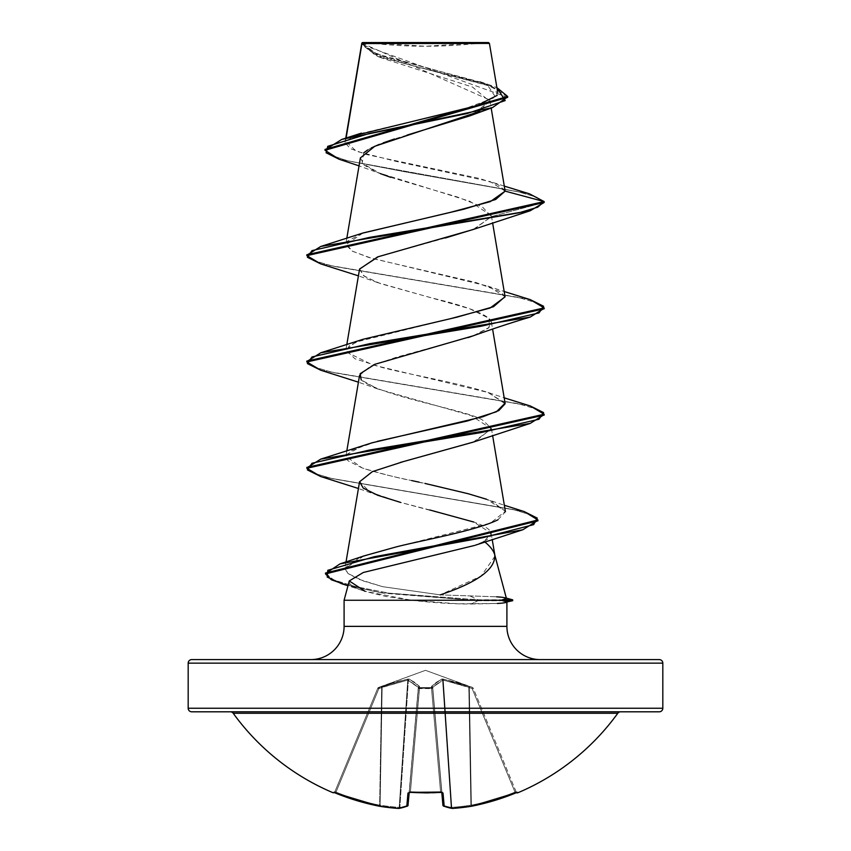 <?xml version="1.0" encoding="UTF-8"?>
<svg xmlns="http://www.w3.org/2000/svg" width="851" height="851" viewBox="0 0 851 851"><rect width="100%" height="100%" fill="white"/><g stroke="black" fill="none" stroke-linecap="round" stroke-linejoin="round"><path stroke-width="0.64" stroke-dasharray="4.25 3.19" d="M468.858 687.257L443.243 680.055L432.68 687.257A1.191 1.053 -131.7 0 0 431.648 686.246L431.489 686.566A1.191 1.117 -5 0 1 432.616 687.576L442.903 805.163L432.616 687.576L442.605 680.055A1.191 1.085 -112.9 0 0 441.786 679.045A1.191 1.085 67.1 0 1 442.605 680.055L443.243 680.055L443.094 679.045L443.243 680.055L443.094 679.045L468.805 686.246L468.858 687.257L468.805 686.246L469.72 686.566L469.316 687.576L469.72 686.566L472.539 687.587L472.135 688.597L472.539 687.587L473.23 688.246A1.191 1.181 -22.5 0 0 472.539 687.587L472.539 687.587A1.191 1.181 -22.5 0 1 473.23 688.246L472.135 688.597L473.23 688.246L472.539 687.587L472.135 688.597L469.316 687.576L472.135 688.597L472.539 687.587L469.72 686.566L469.316 687.576L468.805 686.246L443.094 679.045L441.786 679.045L431.648 686.246A1.191 1.053 48.3 0 1 432.68 687.257L442.999 805.163A1.191 1.074 110.9 0 0 444.179 806.227A236.876 90.302 -95.4 0 0 452.36 808.439L451.136 807.365L442.605 680.055L443.243 680.055L451.775 807.365L451.136 807.365L451.775 807.365L443.243 680.055L469.316 687.576L469.72 686.566L468.805 686.246L472.539 687.587L425.5 670.322L378.461 687.587L394.949 682.151L408.693 678.97L414.384 682.151L419.352 686.246L419.426 687.587L431.574 687.587L431.648 686.246L436.616 682.151L442.307 678.97L456.04 682.151L468.805 686.246L456.051 682.151L442.307 678.97L436.616 682.151L431.648 686.246L431.574 687.587L419.426 687.587L419.352 686.246L414.384 682.151L408.693 678.97L394.96 682.151L377.77 688.246L378.865 688.597L378.461 687.587L377.77 688.246L378.525 687.417L425.5 670.322L472.475 687.417L468.805 686.246L470.911 805.163A235.695 216.92 -102.9 0 1 451.775 807.365L443.243 680.055L451.775 807.365A235.695 216.92 -102.9 0 0 470.911 805.163L468.858 687.257L456.157 683.172L442.605 680.055L451.136 807.365A235.695 89.855 -95.4 0 1 442.999 805.163L432.68 687.257L442.999 805.163L432.68 687.257L442.605 680.055L451.136 807.365A1.191 1.096 99 0 0 452.36 808.439A236.876 218.016 -102.9 0 0 471.592 806.227A237.323 236.418 180 0 0 515.461 793.079L517.653 792.345A1.191 1.181 -22.5 0 1 516.089 791.707L473.23 688.246L472.135 688.597L515.004 792.09L516.089 791.707L515.004 792.09L472.135 688.597L515.004 792.09A236.131 235.238 180 0 1 471.358 805.163L469.316 687.576L472.135 688.597L469.316 687.576L471.358 805.163A236.131 235.238 180 0 0 515.004 792.09L472.135 688.597L473.23 688.246L516.27 792.153A1.191 1.191 0 0 0 516.631 792.632A1.191 1.191 0 0 1 516.27 792.153L516.089 791.707A1.191 1.181 157.5 0 0 517.653 792.345L493.846 800.706L471.592 806.227A236.876 218.016 77.1 0 1 452.36 808.439A236.876 90.302 84.6 0 1 444.179 806.227L443.031 793.079L440.648 792.345A237.323 219.25 0 0 1 425.5 792.792L425.5 792.153A236.131 218.154 0 0 1 410.427 791.707L410.352 792.345A237.323 219.25 180 0 0 425.5 792.792A237.323 219.25 0 0 1 410.352 792.345L407.969 793.079L406.821 806.227A236.876 90.302 -84.6 0 1 398.64 808.439A236.876 218.016 -77.1 0 1 379.408 806.227L357.154 800.706L335.539 793.079A237.323 236.418 180 0 0 379.408 806.227A236.876 218.016 102.9 0 0 398.64 808.439A236.876 90.302 95.4 0 0 406.821 806.227L407.969 793.079L410.352 792.441L419.426 687.587L419.437 688.246L431.521 688.246L440.573 791.707A236.131 218.154 180 0 1 410.427 791.707A236.131 218.154 180 0 0 425.5 792.153A236.131 218.154 180 0 0 440.573 791.707L431.521 688.246L419.479 688.246L410.427 791.707L409.203 792.526L418.384 687.576L418.288 688.597L419.479 688.246L410.427 791.707L419.479 688.246L418.288 688.597L409.235 792.09L410.427 791.707L409.235 792.09A1.191 1.096 5 0 1 407.969 793.079A1.191 1.096 -175 0 0 409.235 792.09L418.384 687.576L408.097 805.163L409.235 792.09L410.427 791.707A236.131 218.154 0 0 0 440.573 791.707L431.521 688.246L432.712 688.597L431.574 687.587L431.563 688.246L432.712 688.597L432.616 687.576L442.999 805.163A235.695 89.855 -95.4 0 0 451.136 807.365L442.605 680.055L434.042 686.055M233.217 713.276L617.783 713.276L233.217 713.276M659.27 711.808L191.73 711.808M484.655 42.55L366.345 42.55A474.645 474.645 0 0 0 484.655 42.55L425.5 46.252L366.345 42.55L484.655 42.55M361.877 43.124L489.825 100.046L479.868 111.343M506.909 626.368L344.091 626.368L506.909 626.368M310.86 659.589L540.14 659.589L310.86 659.589M400.278 462.455L371.451 472.05L359.579 481.655L369.951 492.038L400.576 502.42L473.784 522.035L491.155 533.237L484.081 541.374L474.56 545.459L484.081 541.374L484.751 541.917M495.016 556.139L481.092 576.084L440.212 594.87L496.612 596.817L440.212 594.87L382.546 586.658L358.505 579.159L347.963 573.5L345.027 567.883L359.792 557.448L395.811 547.023L490.431 523.142L505.388 511.206L486.591 499.271L504.377 505.271M662.823 708.245L188.177 708.245L662.823 708.245M188.177 663.152L662.823 663.152L188.177 663.152M360.377 157.914L364.154 165.147L377.291 172.381L469.943 201.325L491.41 215.792L491.484 216.59L474.05 229.185M445.381 237.993L378.461 256.598M359.569 269.022L364.43 276.33L380.503 283.638L432.968 298.254C461.955 305.052 480.783 311.86 489.431 318.678L491.421 322.178L488.208 328.273L473.539 335.688M468.146 337.602L396.428 357.207L370.27 366.27L359.579 375.334L361.207 379.918C383.237 397.353 472.869 410.969 483.368 420.756L491.421 428.5L475.72 441.18L473.433 442.052M497.952 519.78L505.441 511.749M505.388 511.228L491.389 501.058L468.38 493.782L411.693 480.57C399.215 478.283 382.727 474.081 362.239 467.986L345.9 456.338L352.452 449.998L377.333 441.35M505.09 403.161L488.059 392.481C455.668 382.067 404.555 373.674 381.631 367.324L354.995 358.803L345.91 350.006L355.59 342.166L451.626 318.38M505.09 296.85L500.771 291.819L475.996 282.5L372.057 258.427L352.548 251.29L345.91 243.684L346.953 241.482L362.409 233.185M505.1 190.581L497.867 184.529L479.719 178.529L366.526 154.531L350.155 148.531L345.038 142.574L346.112 138.053M497.175 95.386L495.442 89.217L483.634 82.962L385.599 56.964L368.579 50.188L361.866 43.305L373.525 53.868L406.438 64.102L488.644 84.568L496.899 87.642L412.661 65.644L375.365 54.645L361.632 43.646L361.632 44.529L507.664 97.354M372.94 43.327L477.358 43.412L372.94 43.327M361.93 43.667L382.184 58.176L472.507 87.057L489.868 101.492L469.656 115.927M407.023 135.107L394.545 138.947M383.248 142.83L379.28 144.362M371.376 147.893L367.706 149.936M363.717 152.808L362.207 163.243L380.503 173.678L359.037 165.86M390.705 177.327L457.295 196.964L482.219 206.772L491.484 216.59L544.161 202.474L536.396 197.07L517.77 191.666L339.113 159.243M507.632 96.908L492.442 86.781L377.536 56.379L361.632 44.529M339.155 159.254L517.791 191.666L536.396 197.07L544.161 202.474L491.484 216.59L473.177 229.504M529.428 193.805L403.885 171.604L346.538 160.509L330.486 154.956L325.018 149.414L325.018 150.297M505.143 191.135L490.133 181.561L395.928 161.35L356.271 151.255L345.58 141.202L359.143 133.905L462.019 109.779L495.601 97.227L486.985 84.313L376.865 53.943L361.866 43.305M325.061 149.85L331.273 155.35L347.825 160.85L405.31 171.838L529.471 193.826M471.06 604.029L497.388 603.465L457.785 603.795L411.522 600.263C433.021 602.753 452.87 604.008 471.06 604.029L478.017 600.71L471.06 604.029M344.091 600.263L411.522 600.263L344.091 600.263L349.261 580.946C348.421 584.446 353.835 587.945 365.494 591.434L385.811 596.434L411.522 600.263L365.068 591.307M191.73 659.589L659.27 659.589M540.14 659.589L313.062 659.589L540.14 659.589M484.081 541.374C496.165 534.992 492.729 528.545 473.784 522.035M429.798 509.983L400.576 502.42M473.177 442.148L491.474 428.861L471.124 415.565L377.823 388.992L361.207 379.918M473.167 335.826L489.123 327.454L489.155 318.402L469.454 308.668L377.823 282.67L363.558 275.703L359.558 269.118M544.161 308.796L537.704 303.19L519.025 297.573L320.795 263.927L517.557 297.244L536.779 302.796L544.119 308.349M544.161 415.118L537.704 409.512L519.025 403.895L320.795 370.249L517.557 403.565L536.779 409.118L544.119 414.671M537.917 520.844L531.896 515.312L514.291 509.77L320.795 476.571L512.887 509.441L531.024 514.919L537.875 520.397M341.868 583.818L377.918 592.264L478.017 600.71L383.173 593.158L348.016 585.605M306.839 254.747L313.296 260.363L331.975 265.969L530.205 299.626M306.839 361.069L313.296 366.685L331.975 372.291L530.205 405.948M306.839 467.39L313.104 472.911L331.23 478.432L524.173 511.568M325.497 573.042L333.156 579.733L354.665 586.435L388.63 593.126L478.017 599.817L478.017 600.71L512.674 600.71L478.017 600.71L478.017 599.817L389.364 593.232L355.569 586.647L333.922 580.063L325.529 573.489M363.079 232.951L345.868 244.716L351.984 250.981L368.898 257.502L487.91 286.117L505.058 296.637M363.09 339.272L349.431 345.517L346.07 351.878L372.738 364.941L487.91 392.428L504.196 397.832M488.059 392.481L505.143 403.746M363.09 445.594L346.719 454.434L347.74 460.625L362.239 467.986C374.961 472.177 391.449 476.379 411.693 480.57M419.075 482.155L424.883 483.411M363.771 555.98L344.974 568.755L347.963 573.5L363.558 581.052L382.546 586.658L440.212 594.87M470.454 596.2L478.017 599.817L512.674 599.817L478.017 599.817L470.454 596.2M524.216 511.579L332.677 478.773L314.008 473.305L306.881 467.837M530.247 405.959L333.443 372.621L314.221 367.068L306.881 361.515M530.247 299.637L333.443 266.299L314.21 260.746L306.881 255.194M506.909 602.253L497.388 603.465M496.612 596.817L506.334 598.125M362.452 42.55L488.548 42.55L362.452 42.55M366.345 42.55L413.958 42.55L366.345 42.55M482.996 711.808L368.004 711.808M620.666 711.808L230.334 711.808L620.666 711.808M517.653 792.345L516.982 792.504M432.68 687.257L432.616 687.576A1.191 1.117 -5 0 0 431.489 686.566L431.574 687.587A1.191 1.117 -5 0 1 432.712 688.597L431.521 688.246L440.573 791.707L440.648 792.441L443.031 793.079A1.191 1.096 -5 0 1 441.765 792.09A1.191 1.096 175 0 0 443.031 793.079L444.179 806.227A1.191 1.159 -5 0 1 442.903 805.163A1.191 1.159 175 0 0 444.179 806.227A1.191 1.074 -69.1 0 1 442.999 805.163A235.695 89.855 84.6 0 0 451.136 807.365L452.36 808.439L451.136 807.365A1.191 1.096 -81 0 0 452.019 808.429L451.775 807.365A235.695 216.92 77.1 0 0 470.911 805.163L471.592 806.227L471.358 805.163A236.131 235.238 0 0 0 515.004 792.09L515.451 793.089L515.004 792.09L516.089 791.707A1.191 1.181 -22.5 0 0 517.217 792.441A1.191 1.181 157.5 0 1 516.089 791.707L515.004 792.09L515.451 793.089L515.004 792.09A236.131 235.238 0 0 1 471.358 805.163L471.55 806.237L470.911 805.163A235.695 216.92 77.1 0 1 451.775 807.365L452.36 808.439A1.191 1.096 -81 0 1 451.136 807.365A235.695 89.855 84.6 0 1 442.999 805.163L441.765 792.09L440.573 791.707L441.765 792.09L432.616 687.576A1.191 1.117 175 0 0 431.489 686.566L431.648 686.246A1.191 1.053 -131.7 0 1 432.68 687.257A1.191 1.053 48.3 0 0 431.648 686.246L441.786 679.045A1.191 1.085 -112.9 0 1 442.605 680.055A1.191 1.085 67.1 0 0 441.786 679.045L443.094 679.045L443.243 680.055L465.306 686.055M418.32 687.257L407.757 680.055L382.142 687.257L382.195 686.246L381.28 686.566L381.684 687.576L407.757 680.055L407.906 679.045L407.757 680.055L408.395 680.055A1.191 1.085 112.9 0 1 409.214 679.045A1.191 1.085 112.9 0 0 408.395 680.055L407.757 680.055L399.225 807.365L399.864 807.365L408.395 680.055A1.191 1.085 -67.1 0 1 409.214 679.045L419.352 686.246A1.191 1.053 -48.3 0 0 418.32 687.257A1.191 1.053 131.7 0 1 419.352 686.246L419.511 686.566A1.191 1.117 5 0 0 418.384 687.576A1.191 1.117 -175 0 1 419.511 686.566L419.426 687.587A1.191 1.117 5 0 0 418.288 688.597L419.426 687.587L419.479 688.246L419.426 687.587L431.574 687.587L432.712 688.597A1.191 1.117 -5 0 0 431.574 687.587L431.489 686.566A1.191 1.117 175 0 1 432.616 687.576L432.712 688.597L418.288 688.597L418.32 687.257A1.191 1.053 -48.3 0 1 419.352 686.246L409.214 679.045L407.906 679.045L382.195 686.246L381.684 687.576L380.089 805.163L382.142 687.257L380.089 805.163L381.684 687.576L378.865 688.597L335.996 792.09A236.131 235.238 180 0 0 379.642 805.163L381.684 687.576L379.642 805.163A236.131 235.238 180 0 1 335.996 792.09L378.865 688.597L382.142 687.257L380.089 805.163A235.695 216.92 102.9 0 0 399.225 807.365L407.757 680.055L418.384 687.576A1.191 1.117 5 0 1 419.511 686.566A1.191 1.117 -175 0 0 418.384 687.576L418.288 688.597A1.191 1.117 5 0 1 419.426 687.587A1.191 1.117 -175 0 0 418.288 688.597L419.426 687.587L419.479 688.246L431.521 688.246L431.574 687.587L431.563 688.246L431.574 687.587L419.426 687.587L419.352 686.246A1.191 1.053 131.7 0 0 418.32 687.257L408.001 805.163A235.695 89.855 95.4 0 1 399.864 807.365L408.395 680.055L399.864 807.365A235.695 89.855 95.4 0 0 408.001 805.163L418.32 687.257L408.395 680.055L399.864 807.365L399.225 807.365A235.695 216.92 102.9 0 1 380.089 805.163L382.142 687.257L407.757 680.055L399.225 807.365L407.757 680.055L385.694 686.055M377.77 688.246L334.911 791.707L377.77 688.246L334.911 791.707L335.996 792.09L378.865 688.597L377.77 688.246L378.865 688.597L335.996 792.09L334.911 791.707L377.77 688.246L378.461 687.587L378.865 688.597L381.684 687.576L381.28 686.566L377.77 688.246A1.191 1.181 22.5 0 1 378.461 687.587A1.191 1.181 22.5 0 0 377.77 688.246A1.191 1.181 160.2 0 1 378.461 687.587L378.865 688.597L377.77 688.246M382.142 687.257L381.684 687.576L381.28 686.566L381.684 687.576L378.865 688.597L378.461 687.587L382.195 686.246L382.142 687.257L382.195 686.246L407.906 679.045L407.757 680.055L407.906 679.045L409.214 679.045A1.191 1.085 -67.1 0 0 408.395 680.055M441.924 792.568A1.191 1.096 175 0 1 441.765 792.09L440.573 791.707A236.131 218.154 0 0 1 425.5 792.153L425.5 792.792A237.323 219.25 180 0 0 440.648 792.345L440.573 791.707L441.765 792.09A1.191 1.096 -5 0 0 441.839 792.398M408.097 805.163A1.191 1.159 5 0 1 406.821 806.227A1.191 1.159 -175 0 0 408.097 805.163L407.331 806.174A1.191 1.074 69.1 0 1 406.821 806.227A1.191 1.074 -110.9 0 0 408.001 805.163A1.191 1.074 69.1 0 1 407.331 806.174L398.959 808.439A1.191 1.096 81 0 1 398.64 808.439A1.191 1.096 -99 0 0 399.864 807.365A1.191 1.096 81 0 1 398.981 808.429A1.191 1.096 81 0 0 399.864 807.365L398.694 808.45L399.225 807.365A235.695 216.92 -77.1 0 1 380.089 805.163L379.45 806.237L379.642 805.163A236.131 235.238 0 0 1 335.996 792.09L335.549 793.089L335.996 792.09L334.911 791.707A1.191 1.181 22.5 0 1 333.347 792.345A1.191 1.181 -157.5 0 0 334.911 791.707L334.911 791.707A1.191 1.181 -157.5 0 1 333.783 792.441A1.191 1.181 22.5 0 0 334.911 791.707L335.996 792.09L335.549 793.089L335.996 792.09A236.131 235.238 0 0 0 379.642 805.163L379.44 806.237L380.089 805.163A235.695 216.92 -77.1 0 0 399.225 807.365L398.704 808.45L399.864 807.365A235.695 89.855 -84.6 0 0 408.001 805.163A235.695 89.855 -84.6 0 1 399.864 807.365A1.191 1.096 -99 0 1 398.959 808.439L379.44 806.237L335.549 793.089M443.648 806.163A1.191 1.074 110.9 0 1 442.999 805.163L444.179 806.227M442.02 792.6L440.648 792.441L440.573 791.707L440.627 792.345M410.373 792.345L410.427 791.707L410.373 792.345M406.821 806.227L408.001 805.163A1.191 1.074 -110.9 0 1 407.352 806.163M345.772 138.16L345.027 142.585M489.825 100.046L491.176 108.056M346.804 238.344L345.91 243.684M491.41 215.792L492.58 222.696M346.804 344.666L345.91 350.006M491.421 322.178L492.58 329.018M346.804 450.987L345.9 456.338M491.421 428.5L492.58 435.34M346.027 561.947L345.027 567.883M491.155 533.237L492.197 539.417M494.91 555.469L495.005 556.065M382.184 58.176L377.536 56.379M480.06 81.664L488.644 84.568M504.356 186.135L490.336 181.625M362.494 590.477L347.974 585.743M377.823 495.314L358.42 488.495M377.823 388.992L358.42 382.173M377.823 282.67L358.42 275.852M487.91 286.117L504.196 291.51M472.475 687.417L473.167 688.076M378.525 687.417L377.833 688.076M452.041 808.439L443.669 806.174L442.903 805.163M452.306 808.45L471.56 806.237L515.451 793.089L517.291 792.419L516.089 791.707L517.291 792.419M429.287 792.866L433.074 792.781M334.73 792.153L333.783 792.43M333.709 792.419L334.911 791.707L333.709 792.419"/><path stroke-width="1.28" d="M620.666 711.808A3.564 3.564 0 0 0 617.783 713.276A237.323 237.323 0 0 1 517.833 792.792A1.191 1.191 0 0 1 516.631 792.632A1.191 1.191 0 0 0 517.833 792.792A237.323 237.323 0 0 0 617.783 713.276L233.217 713.276A237.323 237.323 0 0 0 333.166 792.792L334.017 792.504L357.154 800.706L379.408 806.227A236.876 218.016 -77.1 0 0 398.64 808.439A236.876 90.302 -84.6 0 0 406.821 806.227L407.969 793.079L410.352 792.345L442.307 792.504L443.031 793.079L444.179 806.227A236.876 90.302 84.6 0 0 452.36 808.439A236.876 218.016 77.1 0 0 471.592 806.227L493.846 800.706L516.982 792.504L517.833 792.792L516.982 792.504M368.004 711.808L659.27 711.808A3.564 3.564 0 0 0 662.823 708.245L188.177 708.245A3.564 3.564 0 0 0 191.73 711.808A3.564 3.564 0 0 1 188.177 708.245L662.823 708.245L662.823 663.152A3.564 3.564 0 0 0 659.27 659.589L191.73 659.589A3.564 3.564 0 0 0 188.177 663.152L662.823 663.152L188.177 663.152L188.177 708.245L188.177 663.152A3.564 3.564 0 0 1 191.73 659.589L659.27 659.589L191.73 659.589M362.452 42.55L361.877 43.124L362.452 42.55L488.548 42.55L489.431 43.433L488.548 42.55L362.452 42.55M346.112 138.053L361.952 43.561L489.431 43.433L361.877 43.124L346.878 133.458M365.068 591.307L349.261 580.946L363.303 572.489L474.56 545.459L363.303 572.489L349.261 580.946L344.091 600.263L344.091 626.368L506.909 626.368A33.221 33.221 0 0 0 540.14 659.589A33.221 33.221 0 0 1 506.909 626.368L506.909 601.965L502.718 600.71L502.398 599.817L506.419 598.434L494.75 554.873C493.506 550.469 489.942 545.97 484.081 541.374C489.942 545.97 493.506 550.469 494.75 554.873L506.419 598.434C505.76 597.7 502.494 597.168 496.612 596.817M497.388 603.465C503.281 603.136 506.451 602.636 506.909 601.965L506.909 626.368L344.091 626.368A33.221 33.221 0 0 1 310.86 659.589A33.221 33.221 0 0 0 344.091 626.368L344.091 600.263L502.718 600.263L344.091 600.263M440.212 594.87C477.581 582.382 495.771 569.042 494.75 554.873M659.27 659.589A3.564 3.564 0 0 1 662.823 663.152L662.823 708.245A3.564 3.564 0 0 1 659.27 711.808L482.996 711.808M479.868 111.343L374.78 146.276L360.377 157.914L346.804 238.344M474.05 229.185L445.381 237.993M378.461 256.598L359.569 269.022L346.804 344.666M473.539 335.688L468.146 337.602M473.433 442.052L400.278 462.455M325.529 573.489L340.028 563.883L363.771 555.98L395.843 547.012C421.426 540.385 472.486 531.535 496.644 520.45L497.952 519.78M505.441 511.749L492.58 435.34M377.333 441.35L467.337 420.99L496.42 411.767L505.09 403.161L492.58 329.018M451.626 318.38L490.059 308.041L505.09 296.85L492.58 222.696M362.409 233.185L451.179 212.154L490.261 201.644L505.143 191.135L491.176 108.056M354.952 135.49L476.72 105.737L497.175 95.386M361.898 43.305L372.94 43.327L361.898 43.305M477.358 43.412L489.431 43.433L477.358 43.412M359.037 165.86L339.113 159.243L326.124 152.786L327.752 146.329L369.504 133.426L492.484 107.609L469.656 115.927L407.023 135.107M394.545 138.947L383.248 142.83M379.28 144.362L371.376 147.893M367.706 149.936L363.717 152.808M380.503 173.678L390.705 177.327M492.484 107.609L507.632 96.908M361.845 43.167L361.632 44.529M325.018 150.297L325.018 149.414L507.664 96.471L507.664 97.354L325.018 150.297L339.155 159.254M504.356 186.135L529.471 193.826L544.161 201.591L544.161 202.474L530.247 210.75L369.749 237.333L312.009 250.619L307.392 257.268L320.753 263.906L306.839 255.64L544.161 202.474L544.161 201.591L529.428 193.805M507.664 96.471L496.899 87.642L505.186 100.588L467.167 113.523L341.772 139.415L325.061 149.85M505.143 191.135L544.161 201.591L505.143 191.135L495.686 199.474L463.838 209.218L363.079 232.951L320.742 246.471L519.014 212.814L537.694 207.197L544.161 201.591L306.839 254.747L306.839 255.64M473.784 522.035L429.798 509.983M400.576 502.42L377.823 495.314L363.26 488.123L359.558 481.794L372.344 471.656L403.417 461.582L473.177 442.148L530.247 423.394L369.749 449.977L312.009 463.263L307.392 469.912L320.753 476.549L306.839 468.284L544.161 415.118L544.161 414.235L306.839 467.39L306.839 468.284M361.207 379.918L360.143 373.738L374.791 364.324L473.167 335.826C493.644 328.507 512.674 322.263 530.247 317.072L369.749 343.655L312.009 356.941L307.392 363.59L320.753 370.228L306.839 361.962L544.161 308.796L544.161 307.913L306.839 361.069L306.839 361.962M359.558 269.118L377.61 256.906L473.177 229.504L530.247 210.75M544.119 308.349L530.247 317.072M544.119 414.671L530.247 423.394M537.875 520.397L522.801 529.769L373.94 556.788L327.805 570.298L327.199 577.063L341.868 583.818L347.974 585.743M530.205 299.626L544.161 307.913M530.205 405.948L544.161 414.235M524.173 511.568L537.917 519.961L325.497 573.042L325.497 573.925L537.917 520.844L537.917 519.961M348.016 585.605L331.347 579.765L325.497 573.925M505.058 296.637L493.527 306.711L456.902 317.178L363.09 339.272L320.753 352.793L481.251 326.21L538.991 312.923L543.608 306.275L530.247 299.637L504.196 291.51M505.143 403.746L498.899 410.522L482.847 416.756L371.972 442.828L320.753 459.115L481.251 432.531L538.991 419.245L543.608 412.597L530.247 405.959L504.196 397.832M411.693 480.57L419.075 482.155M424.883 483.411L468.38 493.782L486.591 499.271M340.028 563.883L482.623 537.736L533.63 524.652L537.247 518.121L524.216 511.579L504.377 505.271M306.881 467.837L320.753 459.115M306.881 361.515L320.753 352.793M306.881 255.194L320.742 246.471M506.909 601.965L512.674 600.71L502.718 600.71L506.909 601.965M506.334 598.125L512.674 599.817L502.398 599.817L502.718 600.71L512.674 600.71L512.674 599.817L502.398 599.817L506.419 598.434L505.292 597.838M191.73 711.808L659.27 711.808M617.783 713.276L233.217 713.276A3.564 3.564 0 0 0 230.334 711.808M334.017 792.504L333.166 792.792A237.323 237.323 0 0 1 233.217 713.276M517.653 792.345A1.191 1.181 157.5 0 1 517.217 792.441A1.191 1.181 -22.5 0 0 517.653 792.345L515.461 793.079A237.323 236.418 180 0 1 471.592 806.227A236.876 218.016 -102.9 0 1 452.36 808.439A236.876 90.302 -95.4 0 1 444.179 806.227L442.903 805.163L441.797 792.526L442.903 805.163A1.191 1.159 -5 0 0 444.179 806.227A1.191 1.074 110.9 0 1 443.648 806.163M409.203 792.526L408.001 805.163L409.203 792.526M425.5 792.887L410.352 792.345L441.765 792.09M452.264 808.45L471.56 806.237L517.217 792.43M442.999 805.163L444.179 806.227L443.031 793.079A1.191 1.096 175 0 1 441.924 792.568M452.306 808.45L443.669 806.174L442.903 805.163L444.179 806.227M441.839 792.398A1.191 1.096 -5 0 0 443.031 793.079L440.648 792.345A237.323 219.25 180 0 1 410.352 792.345L407.969 793.079A1.191 1.096 5 0 0 409.161 792.398M440.627 792.345L433.074 792.781M409.076 792.568A1.191 1.096 -175 0 1 407.969 793.079L406.821 806.227A236.876 90.302 95.4 0 1 398.64 808.439L398.64 808.439A236.876 218.016 102.9 0 1 379.408 806.227L379.408 806.227A237.323 236.418 180 0 1 335.539 793.079L333.709 792.419M407.352 806.163A1.191 1.074 -110.9 0 1 406.821 806.227A1.191 1.159 5 0 0 408.097 805.163L406.821 806.227L408.097 805.163M406.821 806.227L408.001 805.163M361.781 43.284L345.772 138.16M359.579 375.334L346.804 450.987M359.579 481.655L346.027 561.947M492.197 539.417L494.91 555.469M497.75 92.674L489.431 43.433M361.377 133.139L341.772 139.415M475.337 545.204L522.801 529.769M358.42 488.495L320.753 476.549M358.42 382.173L320.753 370.228M358.42 275.852L320.753 263.906M425.596 792.887L429.287 792.866M398.694 808.45L379.44 806.237L335.549 793.089M333.166 792.792L334.73 792.153M407.331 806.174L398.959 808.439"/></g></svg>
